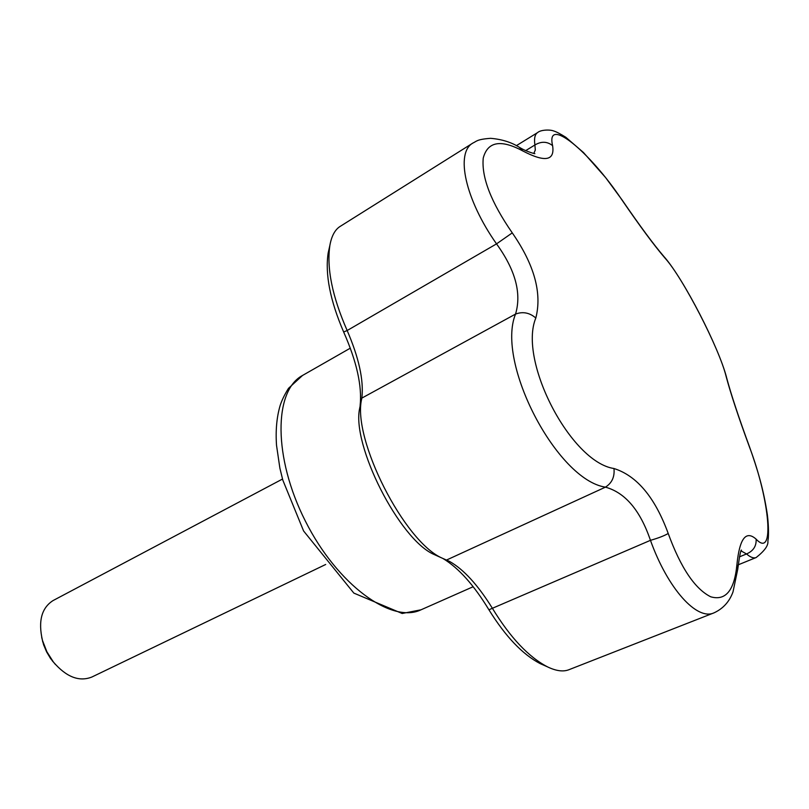 <?xml version="1.0" encoding="UTF-8"?>
<svg xmlns="http://www.w3.org/2000/svg" width="809" height="809" viewBox="0 0 809 809"><rect width="100%" height="100%" fill="white"/><g stroke="black" fill="none" stroke-linecap="round" stroke-linejoin="round"><path stroke-width="1.21" d="M343.653 331.983L347.162 330.527C358.852 357.699 363.767 379.997 361.906 397.401L360.096 405.885C362.23 386.277 356.749 361.633 343.653 331.983C330.143 300.543 324.985 274.231 328.161 253.025L329.89 245.289M41.714 637.421L43.635 644.834L46.598 651.882L50.522 658.455L55.325 664.371M53.293 600.44L53.111 600.541C41.603 607.832 38.043 621.1 42.442 640.344L46.871 651.751L53.434 662.086C66.318 677.022 79.11 682.017 91.791 677.062L325.683 564.48M736.908 564.743C739.507 538.592 745.908 530.057 756.112 539.138C775.234 559.504 769.774 500.336 749.458 446.962C738.415 416.979 730.608 393.346 726.027 376.074C719.292 348.436 682.907 277.861 665.291 258.425C654.552 245.976 640.03 226.378 621.727 199.631C589.68 151.556 545.529 115.131 552.598 145.65C554.984 160.86 544.983 162.589 522.584 150.838C500.7 139.168 487.584 141.595 483.236 158.099C481.406 177.323 491.083 202.25 512.269 232.881L496.534 243.873C515.404 269.973 521.744 293.374 515.535 314.084C522.826 311.364 529.592 312.668 535.821 318.018C518.053 360.612 570.719 462.131 613.96 468.512C636.895 475.753 654.987 497.404 668.214 533.475C680.743 567.787 694.921 588.891 710.727 596.799C725.693 601.087 734.42 590.398 736.908 564.743L737.848 568.747L732.994 591.935C729.425 601.704 723.074 608.681 713.953 612.878L713.953 612.878C696.943 620.806 667.809 588.841 650.456 540.331C640.232 510.368 625.236 492.641 605.445 487.149C557.007 479.949 495.684 362.584 515.535 314.084L361.795 398.129L361.603 399.252C352.249 439.267 404.389 541.899 442.169 558.139L449.652 561.486C463.749 569.475 477.988 585.079 492.388 608.287L488.919 609.784C473.943 585.089 458.683 568.029 443.13 558.604M613.96 468.512C614.81 476.794 611.978 483.003 605.445 487.149L446.507 560.05M512.269 232.881C534.334 264.745 542.182 293.121 535.821 318.018M547.238 666.737L540.129 663.592C522.553 654.42 505.483 636.481 488.919 609.784M668.214 533.475C664.27 535.801 658.354 538.086 650.456 540.331L492.388 608.287C510.236 637.563 528.661 657.11 547.642 666.929C556.147 670.995 563.216 671.935 568.838 669.751L713.912 612.888M472.992 143.001L340.043 226.48C335.057 229.655 331.69 235.803 329.951 244.945C326.452 267.84 332.186 296.367 347.162 330.527L496.534 243.873C465.246 199.56 455.083 152.577 472.992 143.001L472.992 143.001C476.693 141.353 476.521 139.37 490.608 138.319C501.833 139.269 511.419 142.273 519.368 147.309L522.584 150.838M437.234 555.904L433.988 554.448C399.535 539.674 351.167 444.566 359.732 408.06L359.853 407.271M533.819 153.417L535.315 149.978L534.901 144.983C541.332 141.171 547.228 141.393 552.598 145.65M525.708 150.605L534.901 144.983C533.98 138.43 534.891 134.304 537.621 132.575L516.344 145.681M665.291 258.425L663.734 256.301C653.743 244.662 639.818 225.822 621.979 199.803L621.727 199.631M749.458 446.962L749.417 446.588C738.657 417.262 731.103 394.479 726.765 378.238L726.027 376.074M756.112 539.138C756.536 546.045 753.351 550.99 746.545 553.953L741.135 550.949M749.468 446.71C757.709 470.009 763.433 488.879 767.347 514.655C768.419 523.554 768.742 531.412 768.297 538.207L767.883 541.13C768.489 545.438 764.586 550.899 756.172 557.522L756.172 557.522C753.675 558.544 750.469 557.35 746.545 553.953L739.396 556.875M302.536 375.457C273.776 390.575 273.007 457.479 305.418 521.178C337.495 585.028 391.809 624.042 421.014 609.804L402.164 613.485L353.846 593.098L303.597 530.977L282.806 480.101L279.884 468.178L276.516 445.263C275.515 430.489 276.698 417.302 280.086 405.724C281.724 400.516 284.535 394.711 288.5 388.33L302.536 375.457L350.307 348.163M360.096 405.885L361.866 397.634M52.322 660.882L53.434 662.086M42.746 641.952L42.442 640.344M282.523 479.039L53.111 600.541M447.114 560.303L448.934 561.122M433.998 554.448L442.169 558.139M359.712 408.049L361.593 399.252M473.184 586.717L421.014 609.804M519.914 147.622C527.023 152.092 537.136 154.327 534.415 153.538M621.919 199.732L605.617 177.586L583.451 152.496L565.764 137.237C560.111 133.718 556.036 131.614 553.538 130.927C549.867 129.46 540.634 129.753 537.621 132.575M738.192 564.834L756.142 557.532M737.889 568.161C739.568 555.702 740.761 549.685 741.469 550.11M664.432 257.09C683.918 279.509 718.503 346.717 726.533 377.307"/></g></svg>

